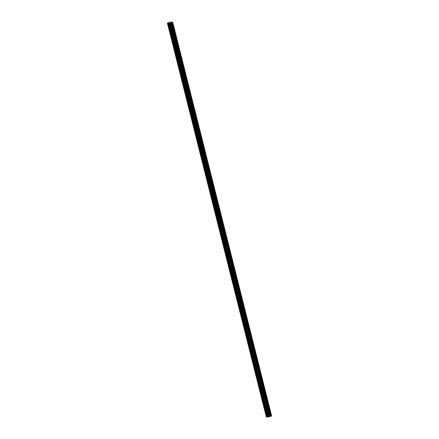 <?xml version="1.0" encoding="UTF-8"?>
<svg xmlns="http://www.w3.org/2000/svg" width="439" height="439" viewBox="0 0 439 439"><rect width="100%" height="100%" fill="white"/><g stroke="black" fill="none" stroke-linecap="round" stroke-linejoin="round"><path stroke-width="0.66" d="M168.296 23.218L167.473 23.042L170.063 22.06L172.73 22.241L171.671 22.647L270.534 416.249L171.698 22.641M174.804 49.13L174.766 48.992A0.658 0.302 -110.8 0 1 174.689 48.767A0.658 0.302 -110.8 0 1 174.656 48.548L174.607 48.411A0.658 0.302 69.2 0 1 174.733 48.224A0.658 0.302 69.2 0 1 175.123 48.482L172.543 38.215A0.658 0.302 69.2 0 1 172.423 38.402A0.658 0.302 69.2 0 1 172.028 38.144L171.995 37.941A0.658 0.302 -110.8 0 1 171.918 37.721A0.658 0.302 -110.8 0 1 171.885 37.502L171.83 37.359A0.658 0.302 69.2 0 1 171.956 37.172A0.658 0.302 69.2 0 1 172.346 37.436L169.838 26.982A0.658 0.302 -110.8 0 0 169.805 26.763A0.658 0.302 -110.8 0 0 169.728 26.538L168.872 23.311L169.728 26.538M172.615 38.028A0.658 0.302 -110.8 0 0 172.582 37.809A0.658 0.302 -110.8 0 0 172.505 37.589M169.081 26.345L168.302 23.229M169.251 27.031L169.218 26.894A0.658 0.302 -110.8 0 1 169.141 26.669A0.658 0.302 -110.8 0 1 169.108 26.45L169.092 26.362M168.285 23.251L168.801 23.322L169.575 26.384A0.658 0.302 -110.8 0 0 169.18 26.126A0.658 0.302 -110.8 0 0 169.059 26.313M266.215 413.044L266.237 413.154A0.658 0.302 -110.8 0 0 266.275 413.368A0.658 0.302 -110.8 0 0 266.352 413.593L266.385 413.73M268.103 416.957L267.785 416.913L266.972 413.681A0.658 0.302 -110.8 0 0 266.939 413.461A0.658 0.302 -110.8 0 0 266.863 413.236L266.703 413.083A0.658 0.302 69.2 0 0 266.314 412.825A0.658 0.302 69.2 0 0 266.188 413.011L266.221 413.061M263.438 401.998L263.466 402.102A0.658 0.302 -110.8 0 0 263.499 402.322A0.658 0.302 -110.8 0 0 263.576 402.547L263.609 402.678M266.863 413.236L264.196 402.629A0.658 0.302 -110.8 0 0 264.163 402.415A0.658 0.302 -110.8 0 0 264.086 402.19L263.932 402.036A0.658 0.302 69.2 0 0 263.537 401.778A0.658 0.302 69.2 0 0 263.411 401.965L263.449 402.014M260.662 390.951L260.689 391.056A0.658 0.302 -110.8 0 0 260.722 391.27A0.658 0.302 -110.8 0 0 260.799 391.495L260.832 391.632M264.086 402.19L261.419 391.583A0.658 0.302 -110.8 0 0 261.386 391.363A0.658 0.302 -110.8 0 0 261.309 391.138L261.156 390.984A0.658 0.302 69.2 0 0 260.761 390.726A0.658 0.302 69.2 0 0 260.64 390.913L260.673 390.962M257.885 379.9L257.912 380.004A0.658 0.302 -110.8 0 0 257.945 380.223A0.658 0.302 -110.8 0 0 258.022 380.448L258.061 380.586M261.309 391.138L258.648 380.531A0.658 0.302 -110.8 0 0 258.609 380.317A0.658 0.302 -110.8 0 0 258.533 380.092L258.379 379.938A0.658 0.302 69.2 0 0 257.984 379.68A0.658 0.302 69.2 0 0 257.863 379.867L257.896 379.916M255.114 368.853L255.141 368.958A0.658 0.302 -110.8 0 0 255.174 369.177A0.658 0.302 -110.8 0 0 255.251 369.397L255.284 369.534M258.533 380.092L255.871 369.484A0.658 0.302 -110.8 0 0 255.838 369.265A0.658 0.302 -110.8 0 0 255.761 369.045L255.602 368.892A0.658 0.302 69.2 0 0 255.213 368.628A0.658 0.302 69.2 0 0 255.086 368.815L255.119 368.87M252.507 358.487L252.474 358.35A0.658 0.302 -110.8 0 1 252.398 358.125A0.658 0.302 -110.8 0 1 252.365 357.911L252.31 357.769A0.658 0.302 69.2 0 1 252.436 357.582A0.658 0.302 69.2 0 1 252.831 357.84L250.318 347.386A0.658 0.302 -110.8 0 0 250.285 347.172A0.658 0.302 -110.8 0 0 250.208 346.947L247.547 336.34A0.658 0.302 -110.8 0 0 247.508 336.12A0.658 0.302 -110.8 0 0 247.431 335.895L244.77 325.288A0.658 0.302 -110.8 0 0 244.737 325.074A0.658 0.302 -110.8 0 0 244.66 324.849L241.993 314.242A0.658 0.302 -110.8 0 0 241.96 314.022A0.658 0.302 -110.8 0 0 241.884 313.803L239.217 303.195A0.658 0.302 -110.8 0 0 239.184 302.976A0.658 0.302 -110.8 0 0 239.107 302.751L236.445 292.144A0.658 0.302 -110.8 0 0 236.412 291.93A0.658 0.302 -110.8 0 0 236.336 291.705L233.669 281.097A0.658 0.302 -110.8 0 0 233.636 280.878A0.658 0.302 -110.8 0 0 233.559 280.653L230.892 270.045A0.658 0.302 -110.8 0 0 230.859 269.831A0.658 0.302 -110.8 0 0 230.782 269.606L228.121 258.999A0.658 0.302 -110.8 0 0 228.082 258.78A0.658 0.302 -110.8 0 0 228.006 258.56L225.344 247.953A0.658 0.302 -110.8 0 0 225.311 247.733A0.658 0.302 -110.8 0 0 225.234 247.508L222.568 236.901A0.658 0.302 -110.8 0 0 222.535 236.687A0.658 0.302 -110.8 0 0 222.458 236.462L219.791 225.855A0.658 0.302 -110.8 0 0 219.758 225.635A0.658 0.302 -110.8 0 0 219.681 225.41L217.02 214.803A0.658 0.302 -110.8 0 0 216.981 214.589A0.658 0.302 -110.8 0 0 216.904 214.364L214.243 203.756A0.658 0.302 -110.8 0 0 214.21 203.537A0.658 0.302 -110.8 0 0 214.133 203.317L211.466 192.71A0.658 0.302 -110.8 0 0 211.433 192.491A0.658 0.302 -110.8 0 0 211.357 192.266L208.69 181.658A0.658 0.302 -110.8 0 0 208.657 181.444A0.658 0.302 -110.8 0 0 208.58 181.219L205.918 170.612A0.658 0.302 -110.8 0 0 205.88 170.392A0.658 0.302 -110.8 0 0 205.803 170.167L203.142 159.56A0.658 0.302 -110.8 0 0 203.109 159.346A0.658 0.302 -110.8 0 0 203.032 159.121L200.365 148.514A0.658 0.302 -110.8 0 0 200.332 148.294A0.658 0.302 -110.8 0 0 200.255 148.075L197.588 137.467A0.658 0.302 -110.8 0 0 197.555 137.248A0.658 0.302 -110.8 0 0 197.479 137.023L194.817 126.416A0.658 0.302 -110.8 0 0 194.784 126.202A0.658 0.302 -110.8 0 0 194.707 125.977L192.041 115.369A0.658 0.302 -110.8 0 0 192.008 115.15A0.658 0.302 -110.8 0 0 191.931 114.925L189.264 104.317A0.658 0.302 -110.8 0 0 189.231 104.103A0.658 0.302 -110.8 0 0 189.154 103.878L186.493 93.271A0.658 0.302 -110.8 0 0 186.454 93.052A0.658 0.302 -110.8 0 0 186.377 92.832L183.716 82.225A0.658 0.302 -110.8 0 0 183.683 82.005A0.658 0.302 -110.8 0 0 183.606 81.78L180.939 71.173A0.658 0.302 -110.8 0 0 180.906 70.959A0.658 0.302 -110.8 0 0 180.83 70.734L178.163 60.127A0.658 0.302 -110.8 0 0 178.13 59.907A0.658 0.302 -110.8 0 0 178.053 59.682L175.391 49.075A0.658 0.302 -110.8 0 0 175.353 48.861A0.658 0.302 -110.8 0 0 175.276 48.636M255.761 369.045L253.094 358.438A0.658 0.302 -110.8 0 0 253.062 358.219A0.658 0.302 -110.8 0 0 252.985 357.994M249.561 346.755L249.588 346.859A0.658 0.302 -110.8 0 0 249.621 347.079A0.658 0.302 -110.8 0 0 249.698 347.304L249.736 347.436M250.208 346.947L250.054 346.794A0.658 0.302 69.2 0 0 249.659 346.536A0.658 0.302 69.2 0 0 249.539 346.722L249.571 346.772M246.789 335.709L246.811 335.813A0.658 0.302 -110.8 0 0 246.844 336.027A0.658 0.302 -110.8 0 0 246.927 336.252L246.959 336.389M247.431 335.895L247.278 335.742A0.658 0.302 69.2 0 0 246.888 335.484A0.658 0.302 69.2 0 0 246.762 335.67L246.795 335.72M244.013 324.657L244.04 324.761A0.658 0.302 -110.8 0 0 244.073 324.981A0.658 0.302 -110.8 0 0 244.15 325.206L244.183 325.343M244.66 324.849L244.501 324.695A0.658 0.302 69.2 0 0 244.111 324.437A0.658 0.302 69.2 0 0 243.985 324.624L244.024 324.673M241.236 313.611L241.263 313.715A0.658 0.302 -110.8 0 0 241.296 313.934A0.658 0.302 -110.8 0 0 241.373 314.154L241.406 314.291M241.884 313.803L241.73 313.649A0.658 0.302 69.2 0 0 241.335 313.386A0.658 0.302 69.2 0 0 241.214 313.572L241.247 313.627M238.459 302.559L238.487 302.669A0.658 0.302 -110.8 0 0 238.52 302.883A0.658 0.302 -110.8 0 0 238.596 303.108L238.635 303.245M239.107 302.751L238.953 302.597A0.658 0.302 69.2 0 0 238.558 302.339A0.658 0.302 69.2 0 0 238.437 302.526L238.47 302.575M236.445 292.144L236.374 292.33A0.658 0.302 69.2 0 1 236.248 292.517A0.658 0.302 69.2 0 1 235.858 292.259L235.825 292.061A0.658 0.302 -110.8 0 1 235.748 291.836A0.658 0.302 -110.8 0 1 235.71 291.617L235.661 291.48A0.658 0.302 69.2 0 1 235.787 291.293A0.658 0.302 69.2 0 1 236.177 291.551L236.336 291.705M233.082 281.147L233.049 281.009A0.658 0.302 -110.8 0 1 232.972 280.784A0.658 0.302 -110.8 0 1 232.939 280.57L232.884 280.428A0.658 0.302 69.2 0 1 233.01 280.241A0.658 0.302 69.2 0 1 233.4 280.499L233.559 280.653M230.305 270.1L230.272 269.963A0.658 0.302 -110.8 0 1 230.195 269.738A0.658 0.302 -110.8 0 1 230.162 269.519L230.113 269.381A0.658 0.302 69.2 0 1 230.234 269.195A0.658 0.302 69.2 0 1 230.629 269.453L230.782 269.606M227.358 258.368L227.386 258.472A0.658 0.302 -110.8 0 0 227.418 258.692A0.658 0.302 -110.8 0 0 227.495 258.911L227.534 259.048M228.006 258.56L227.852 258.406A0.658 0.302 69.2 0 0 227.457 258.143A0.658 0.302 69.2 0 0 227.336 258.33L227.369 258.384M224.587 247.316L224.609 247.426A0.658 0.302 -110.8 0 0 224.647 247.64A0.658 0.302 -110.8 0 0 224.724 247.865L224.757 248.002M225.234 247.508L225.075 247.355A0.658 0.302 69.2 0 0 224.686 247.097A0.658 0.302 69.2 0 0 224.559 247.283L224.592 247.333M221.98 236.95L221.947 236.819A0.658 0.302 -110.8 0 1 221.871 236.594A0.658 0.302 -110.8 0 1 221.838 236.374L221.783 236.237A0.658 0.302 69.2 0 1 221.909 236.05A0.658 0.302 69.2 0 1 222.304 236.308L222.458 236.462M219.204 225.904L219.171 225.767A0.658 0.302 -110.8 0 1 219.094 225.542A0.658 0.302 -110.8 0 1 219.061 225.328L219.012 225.185A0.658 0.302 69.2 0 1 219.132 224.998A0.658 0.302 69.2 0 1 219.527 225.256L219.681 225.41M216.432 214.858L216.394 214.72A0.658 0.302 -110.8 0 1 216.317 214.495A0.658 0.302 -110.8 0 1 216.284 214.276L216.235 214.139A0.658 0.302 69.2 0 1 216.361 213.952A0.658 0.302 69.2 0 1 216.751 214.21L216.904 214.364M213.656 203.806L213.623 203.669A0.658 0.302 -110.8 0 1 213.546 203.449A0.658 0.302 -110.8 0 1 213.513 203.23L213.458 203.087A0.658 0.302 69.2 0 1 213.584 202.9A0.658 0.302 69.2 0 1 213.974 203.164L214.133 203.317M210.709 192.073L210.736 192.183A0.658 0.302 -110.8 0 0 210.769 192.397A0.658 0.302 -110.8 0 0 210.846 192.622L210.879 192.759M211.357 192.266L211.203 192.112A0.658 0.302 69.2 0 0 210.808 191.854A0.658 0.302 69.2 0 0 210.687 192.041L210.72 192.09M207.932 181.027L207.96 181.131A0.658 0.302 -110.8 0 0 207.993 181.351A0.658 0.302 -110.8 0 0 208.07 181.57L208.108 181.708M208.58 181.219L208.426 181.066A0.658 0.302 69.2 0 0 208.031 180.802A0.658 0.302 69.2 0 0 207.91 180.994L207.943 181.044M205.331 170.661L205.298 170.524A0.658 0.302 -110.8 0 1 205.222 170.299A0.658 0.302 -110.8 0 1 205.183 170.085L205.134 169.942A0.658 0.302 69.2 0 1 205.26 169.756A0.658 0.302 69.2 0 1 205.65 170.014L205.803 170.167M202.384 158.929L202.412 159.033A0.658 0.302 -110.8 0 0 202.445 159.253A0.658 0.302 -110.8 0 0 202.522 159.478L202.555 159.615M203.032 159.121L202.873 158.967A0.658 0.302 69.2 0 0 202.483 158.709A0.658 0.302 69.2 0 0 202.357 158.896L202.395 158.945M199.778 148.563L199.745 148.426A0.658 0.302 -110.8 0 1 199.668 148.206A0.658 0.302 -110.8 0 1 199.635 147.987L199.586 147.844A0.658 0.302 69.2 0 1 199.707 147.658A0.658 0.302 69.2 0 1 200.102 147.921L200.255 148.075M196.831 136.831L196.859 136.941A0.658 0.302 -110.8 0 0 196.891 137.155A0.658 0.302 -110.8 0 0 196.968 137.38L197.007 137.517M197.479 137.023L197.325 136.869A0.658 0.302 69.2 0 0 196.93 136.611A0.658 0.302 69.2 0 0 196.809 136.798L196.842 136.847M194.06 125.784L194.082 125.889A0.658 0.302 -110.8 0 0 194.12 126.108A0.658 0.302 -110.8 0 0 194.197 126.328L194.23 126.465M194.707 125.977L194.548 125.823A0.658 0.302 69.2 0 0 194.159 125.559A0.658 0.302 69.2 0 0 194.033 125.752L194.065 125.801M191.453 115.419L191.42 115.281A0.658 0.302 -110.8 0 1 191.344 115.056A0.658 0.302 -110.8 0 1 191.311 114.842L191.256 114.7A0.658 0.302 69.2 0 1 191.382 114.513A0.658 0.302 69.2 0 1 191.772 114.771L191.931 114.925M188.507 103.686L188.534 103.791A0.658 0.302 -110.8 0 0 188.567 104.01A0.658 0.302 -110.8 0 0 188.644 104.235L188.677 104.372M189.154 103.878L189 103.725A0.658 0.302 69.2 0 0 188.605 103.467A0.658 0.302 69.2 0 0 188.485 103.653L188.518 103.703M185.73 92.64L185.757 92.744A0.658 0.302 -110.8 0 0 185.79 92.964A0.658 0.302 -110.8 0 0 185.867 93.183L185.906 93.32M186.377 92.832L186.224 92.678A0.658 0.302 69.2 0 0 185.829 92.415A0.658 0.302 69.2 0 0 185.708 92.602L185.741 92.651M183.129 82.274L183.096 82.137A0.658 0.302 -110.8 0 1 183.019 81.912A0.658 0.302 -110.8 0 1 182.986 81.692L182.931 81.555A0.658 0.302 69.2 0 1 183.058 81.369A0.658 0.302 69.2 0 1 183.447 81.627L183.606 81.78M180.182 70.542L180.209 70.646A0.658 0.302 -110.8 0 0 180.242 70.866A0.658 0.302 -110.8 0 0 180.319 71.085L180.352 71.222M180.83 70.734L180.676 70.58A0.658 0.302 69.2 0 0 180.281 70.317A0.658 0.302 69.2 0 0 180.155 70.509L180.193 70.558M177.405 59.49L177.433 59.6A0.658 0.302 -110.8 0 0 177.466 59.814A0.658 0.302 -110.8 0 0 177.543 60.039L177.576 60.176M178.053 59.682L177.899 59.528A0.658 0.302 69.2 0 0 177.504 59.27A0.658 0.302 69.2 0 0 177.383 59.457L177.416 59.506M170.661 23.124L171.583 22.663L270.451 416.265L269.524 416.726L170.661 23.124L168.916 23.305M172.73 22.241L271.598 415.843M172.576 22.411L271.461 416.002M271.439 416.013L271.093 416.145L172.225 22.543M172.17 22.554L271.093 416.145M271.039 416.156L270.561 416.243M170.595 23.157L269.524 416.726M269.464 416.765L268.114 416.99L169.245 23.382M267.785 416.913L267.153 416.852L266.385 413.79A0.658 0.302 -110.8 0 0 266.775 414.054A0.658 0.302 -110.8 0 0 266.901 413.867L267.669 416.929M267.148 416.825L266.27 416.732L167.402 23.13M167.846 23.19L266.709 416.792M169.69 23.448L268.553 417.05M169.981 23.393L268.849 416.995M171.473 22.691L270.342 416.298M169.838 26.982L169.767 27.163A0.658 0.302 69.2 0 1 169.646 27.355A0.658 0.302 69.2 0 1 169.251 27.092L169.251 27.004M264.196 402.629L264.124 402.815A0.658 0.302 69.2 0 1 264.004 403.002A0.658 0.302 69.2 0 1 263.609 402.744L263.609 402.656M261.419 391.583L261.353 391.769A0.658 0.302 69.2 0 1 261.227 391.956A0.658 0.302 69.2 0 1 260.832 391.698L260.832 391.604M258.648 380.531L258.576 380.717A0.658 0.302 69.2 0 1 258.45 380.904A0.658 0.302 69.2 0 1 258.061 380.646L258.061 380.558M255.871 369.484L255.8 369.671A0.658 0.302 69.2 0 1 255.679 369.857A0.658 0.302 69.2 0 1 255.284 369.6L255.284 369.512M253.094 358.438L253.023 358.625A0.658 0.302 69.2 0 1 252.902 358.811A0.658 0.302 69.2 0 1 252.507 358.548L252.507 358.46M250.318 347.386L250.252 347.573A0.658 0.302 69.2 0 1 250.126 347.759A0.658 0.302 69.2 0 1 249.736 347.501L249.731 347.414M247.547 336.34L247.475 336.526A0.658 0.302 69.2 0 1 247.349 336.713A0.658 0.302 69.2 0 1 246.959 336.455L246.959 336.362M244.77 325.288L244.699 325.475A0.658 0.302 69.2 0 1 244.578 325.661A0.658 0.302 69.2 0 1 244.183 325.403L244.183 325.315M241.993 314.242L241.922 314.428A0.658 0.302 69.2 0 1 241.801 314.615A0.658 0.302 69.2 0 1 241.406 314.357L241.406 314.264M239.217 303.195L239.151 303.382A0.658 0.302 69.2 0 1 239.025 303.569A0.658 0.302 69.2 0 1 238.635 303.305L238.629 303.217M233.669 281.097L233.597 281.284A0.658 0.302 69.2 0 1 233.477 281.47A0.658 0.302 69.2 0 1 233.082 281.212L233.082 281.119M230.892 270.045L230.821 270.232A0.658 0.302 69.2 0 1 230.7 270.419A0.658 0.302 69.2 0 1 230.305 270.161L230.305 270.073M228.121 258.999L228.05 259.186A0.658 0.302 69.2 0 1 227.923 259.372A0.658 0.302 69.2 0 1 227.534 259.114L227.534 259.021M225.344 247.953L225.273 248.139A0.658 0.302 69.2 0 1 225.152 248.326A0.658 0.302 69.2 0 1 224.757 248.062L224.757 247.975M222.568 236.901L222.496 237.087A0.658 0.302 69.2 0 1 222.375 237.274A0.658 0.302 69.2 0 1 221.98 237.016L221.98 236.928M219.791 225.855L219.725 226.041A0.658 0.302 69.2 0 1 219.599 226.228A0.658 0.302 69.2 0 1 219.204 225.97L219.204 225.876M217.02 214.803L216.948 214.989A0.658 0.302 69.2 0 1 216.822 215.176A0.658 0.302 69.2 0 1 216.432 214.918L216.432 214.83M214.243 203.756L214.172 203.943A0.658 0.302 69.2 0 1 214.051 204.13A0.658 0.302 69.2 0 1 213.656 203.872L213.656 203.778M211.466 192.71L211.395 192.891A0.658 0.302 69.2 0 1 211.274 193.083A0.658 0.302 69.2 0 1 210.879 192.82L210.879 192.732M208.69 181.658L208.624 181.845A0.658 0.302 69.2 0 1 208.498 182.031A0.658 0.302 69.2 0 1 208.108 181.773L208.102 181.686M205.918 170.612L205.847 170.798A0.658 0.302 69.2 0 1 205.721 170.985A0.658 0.302 69.2 0 1 205.331 170.727L205.331 170.634M203.142 159.56L203.07 159.747A0.658 0.302 69.2 0 1 202.95 159.933A0.658 0.302 69.2 0 1 202.555 159.675L202.555 159.587M200.365 148.514L200.294 148.7A0.658 0.302 69.2 0 1 200.173 148.887A0.658 0.302 69.2 0 1 199.778 148.629L199.778 148.536M197.588 137.467L197.523 137.648A0.658 0.302 69.2 0 1 197.396 137.841A0.658 0.302 69.2 0 1 197.007 137.577L197.001 137.489M194.817 126.416L194.746 126.602A0.658 0.302 69.2 0 1 194.62 126.789A0.658 0.302 69.2 0 1 194.23 126.531L194.23 126.443M192.041 115.369L191.969 115.556A0.658 0.302 69.2 0 1 191.848 115.742A0.658 0.302 69.2 0 1 191.453 115.484L191.453 115.391M189.264 104.317L189.198 104.504A0.658 0.302 69.2 0 1 189.072 104.691A0.658 0.302 69.2 0 1 188.677 104.433L188.677 104.345M186.493 93.271L186.421 93.458A0.658 0.302 69.2 0 1 186.295 93.644A0.658 0.302 69.2 0 1 185.906 93.386L185.906 93.293M183.716 82.225L183.645 82.406A0.658 0.302 69.2 0 1 183.524 82.598A0.658 0.302 69.2 0 1 183.129 82.334L183.129 82.247M180.939 71.173L180.868 71.359A0.658 0.302 69.2 0 1 180.747 71.546A0.658 0.302 69.2 0 1 180.352 71.288L180.352 71.2M178.163 60.127L178.097 60.313A0.658 0.302 69.2 0 1 177.971 60.5A0.658 0.302 69.2 0 1 177.576 60.242L177.576 60.148M175.391 49.075L175.32 49.261A0.658 0.302 69.2 0 1 175.194 49.448A0.658 0.302 69.2 0 1 174.804 49.19L174.804 49.102M174.607 48.411L172.028 38.144M172.543 38.215L175.123 48.482M169.767 27.163L172.346 37.436M171.83 37.359L169.251 27.092M266.188 413.011L263.609 402.744M264.124 402.815L266.703 413.083M263.411 401.965L260.832 391.698M261.353 391.769L263.932 402.036M260.64 390.913L258.061 380.646M258.576 380.717L261.156 390.984M257.863 379.867L255.284 369.6M255.8 369.671L258.379 379.938M255.086 368.815L252.507 358.548M253.023 358.625L255.602 368.892M252.31 357.769L249.736 347.501M250.252 347.573L252.831 357.84M249.539 346.722L246.959 336.455M247.475 336.526L250.054 346.794M246.762 335.67L244.183 325.403M244.699 325.475L247.278 335.742M243.985 324.624L241.406 314.357M241.922 314.428L244.501 324.695M241.214 313.572L238.635 303.305M239.151 303.382L241.73 313.649M238.437 302.526L235.858 292.259M236.374 292.33L238.953 302.597M235.661 291.48L233.082 281.212M233.597 281.284L236.177 291.551M232.884 280.428L230.305 270.161M230.821 270.232L233.4 280.499M230.113 269.381L227.534 259.114M228.05 259.186L230.629 269.453M227.336 258.33L224.757 248.062M225.273 248.139L227.852 258.406M224.559 247.283L221.98 237.016M222.496 237.087L225.075 247.355M221.783 236.237L219.204 225.97M219.725 226.041L222.304 236.308M219.012 225.185L216.432 214.918M216.948 214.989L219.527 225.256M216.235 214.139L213.656 203.872M214.172 203.943L216.751 214.21M213.458 203.087L210.879 192.82M211.395 192.891L213.974 203.164M210.687 192.041L208.108 181.773M208.624 181.845L211.203 192.112M207.91 180.994L205.331 170.727M205.847 170.798L208.426 181.066M205.134 169.942L202.555 159.675M203.07 159.747L205.65 170.014M202.357 158.896L199.778 148.629M200.294 148.7L202.873 158.967M199.586 147.844L197.007 137.577M197.523 137.648L200.102 147.921M196.809 136.798L194.23 126.531M194.746 126.602L197.325 136.869M194.033 125.752L191.453 115.484M191.969 115.556L194.548 125.823M191.256 114.7L188.677 104.433M189.198 104.504L191.772 114.771M188.485 103.653L185.906 93.386M186.421 93.458L189 103.725M185.708 92.602L183.129 82.334M183.645 82.406L186.224 92.678M182.931 81.555L180.352 71.288M180.868 71.359L183.447 81.627M180.155 70.509L177.576 60.242M178.097 60.313L180.676 70.58M177.383 59.457L174.804 49.19M175.32 49.261L177.899 59.528M266.824 416.776L167.956 23.174M170.798 22.96L269.667 416.562M269.727 416.529L170.864 22.927M167.912 23.174L266.78 416.781M175.21 48.537L172.593 38.133M177.987 59.589L175.37 49.179M180.758 70.635L178.146 60.231M183.535 81.687L180.923 71.277M186.312 92.733L183.694 82.323M189.088 103.78L186.471 93.375M191.859 114.831L189.247 104.422M194.636 125.878L192.024 115.473M197.413 136.93L194.795 126.52M200.184 147.976L197.572 137.572M202.961 159.022L200.349 148.618M205.737 170.074L203.125 159.664M208.514 181.12L205.896 170.716M211.285 192.172L208.673 181.762M214.062 203.219L211.45 192.814M216.839 214.265L214.221 203.861M219.615 225.317L216.998 214.907M222.386 236.363L219.774 225.959M225.163 247.415L222.551 237.005M227.94 258.461L225.322 248.057M230.711 269.508L228.099 259.103M233.488 280.559L230.876 270.15M236.264 291.606L233.652 281.201M239.041 302.658L236.423 292.248M241.812 313.704L239.2 303.3M244.589 324.75L241.977 314.346M247.366 335.802L244.753 325.392M250.142 346.848L247.525 336.444M252.913 357.9L250.301 347.49M255.69 368.947L253.078 358.542M258.467 379.993L255.849 369.589M261.243 391.045L258.626 380.635M264.015 402.091L261.403 391.687M266.791 413.143L264.179 402.733M267.741 416.913L266.95 413.785M172.434 37.491L169.822 27.081"/></g></svg>
